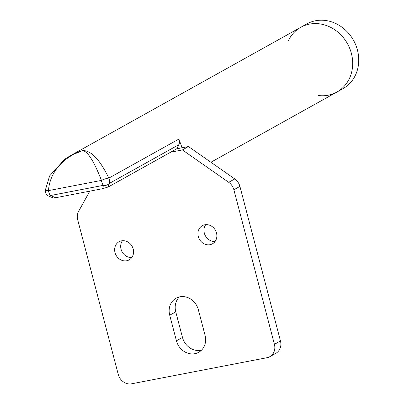 <?xml version="1.0" encoding="UTF-8"?>
<svg xmlns="http://www.w3.org/2000/svg" width="404" height="404" viewBox="0 0 404 404"><rect width="100%" height="100%" fill="white"/><g stroke="black" fill="none" stroke-linecap="round" stroke-linejoin="round"><path stroke-width="0.61" d="M318.473 95.526A37.072 32.775 -119.1 0 0 336.896 92.051A37.072 32.775 -119.1 0 0 351.384 53.399A37.072 32.775 -119.1 0 0 300.803 27.29A37.072 32.775 -119.1 0 0 288.158 41.127M300.803 27.29A37.072 32.775 -119.1 0 1 347.48 43.718A37.072 32.775 -119.1 0 1 336.896 92.051L342.946 88.678A37.072 32.775 -119.1 0 0 357.434 50.025A37.072 32.775 -119.1 0 0 306.858 23.917L70.336 155.712L64.746 159.242L49.631 175.907L45.288 190.274L48.49 190.602C49.975 169.564 66.594 155.737 82.608 150.566C87.774 151.389 94.051 161.332 101.449 180.391L48.49 190.602A5.929 2.661 -100.9 0 0 50.434 195.551A5.929 1.919 112.4 0 1 48.945 196.182A5.929 5.929 0 0 1 45.288 190.274M48.945 196.182L53.267 197.97L55.722 197.728L50.434 195.551L103.394 185.34A5.929 4.909 11.4 0 0 108.999 183.613L178.795 144.718L176.745 148.813L108.333 186.941L108.999 183.613A5.929 5.242 60.9 0 0 108.838 178.113A5.929 1.167 159.1 0 0 101.449 180.391A5.929 2.661 -100.9 0 0 103.394 185.34L102.727 188.668L108.333 186.941M181.952 147.814A37.072 32.775 60.9 0 0 178.634 139.218A5.929 5.242 60.9 0 1 178.795 144.718M178.634 139.218L108.838 178.113C99.838 159.545 91.092 150.364 82.608 150.566L70.336 155.712M55.722 197.728L102.727 188.668M205.737 224.664A10.378 9.176 -119.1 0 0 204.333 233.133A10.378 9.176 -119.1 0 0 215.095 241.461M198.283 236.507A10.378 9.176 60.9 0 1 202.338 225.679A10.378 9.176 60.9 0 1 215.408 230.28A10.378 9.176 60.9 0 1 212.443 243.814A10.378 9.176 60.9 0 1 198.283 236.507M122.457 240.718A10.378 9.176 -119.1 0 0 121.048 249.187A10.378 9.176 -119.1 0 0 131.815 257.515M114.999 252.561A10.378 9.176 60.9 0 1 119.054 241.738A10.378 9.176 60.9 0 1 132.123 246.334A10.378 9.176 60.9 0 1 129.159 259.868A10.378 9.176 60.9 0 1 114.999 252.561M176.432 340.809L169.715 315.211A16.311 14.423 60.9 0 1 176.088 298.208A16.311 14.423 60.9 0 1 198.344 309.696L205.06 335.29A16.311 14.423 60.9 0 1 198.682 352.298A16.311 14.423 60.9 0 1 176.432 340.809L182.482 337.436A16.311 14.423 -119.1 0 0 201.475 350.192M179.346 296.935A16.311 14.423 -119.1 0 0 175.765 311.843L182.482 337.436M280.467 340.956L274.417 344.329A11.862 10.489 60.9 0 1 269.781 356.697L275.831 353.323A11.862 10.489 -119.1 0 0 280.467 340.956L239.925 186.406A11.862 10.489 -119.1 0 0 234.764 178.947L188.456 146.556L176.745 148.813M188.456 146.556L182.406 149.929L228.714 182.32A11.862 10.489 60.9 0 1 233.871 189.774L239.925 186.406M274.417 344.329L233.871 189.774M269.781 356.697A11.862 10.489 60.9 0 1 266.994 357.712L131.659 383.8A11.862 10.489 60.9 0 1 118.261 374.432L77.714 219.877A11.862 10.489 60.9 0 1 78.654 211.247L89.804 191.158M182.406 149.929L170.695 152.187M169.715 315.211L175.765 311.843M234.764 178.947L228.714 182.32M336.896 92.051L210.903 162.257"/></g></svg>
